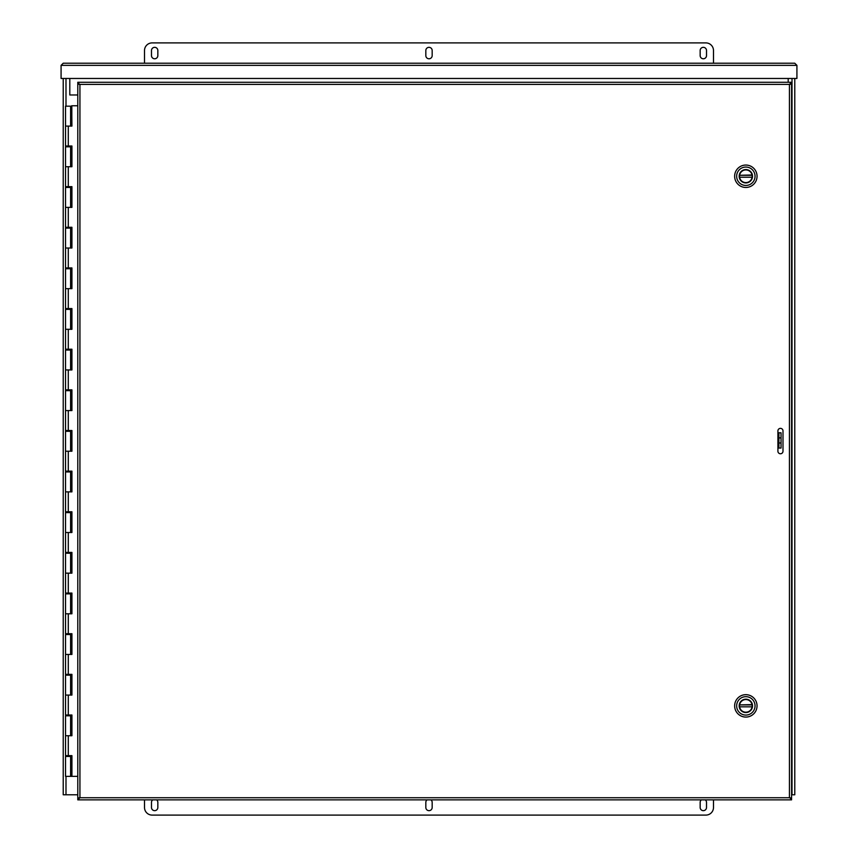 <?xml version="1.0" encoding="UTF-8"?>
<svg xmlns="http://www.w3.org/2000/svg" width="858" height="858" viewBox="0 0 858 858"><rect width="100%" height="100%" fill="white"/><g stroke="black" fill="none" stroke-linecap="round" stroke-linejoin="round"><path stroke-width="1.29" d="M794.776 78.464L794.776 794.776L791.569 794.776M77.788 794.776L63.224 794.776L63.224 78.464M788.191 82.271L788.191 78.464M69.809 78.464L69.809 94.97L77.788 94.97M79.301 798.037L77.788 798.358L77.788 799.86L79.933 797.726L77.788 798.037L77.788 84.095L79.933 84.406L77.788 83.773L77.788 82.271L791.569 82.271L789.435 84.406L791.569 83.773L791.569 82.271M790.143 798.037L791.569 798.037L789.435 797.726L791.569 798.358L791.569 799.86L790.068 798.037M790.143 84.095L791.569 84.095L791.569 798.037M790.068 84.095L791.569 84.095M79.215 798.037L77.788 798.037M77.788 82.271L79.301 84.095M79.215 84.095L77.788 84.095M783 430.909L783 451.222A2.542 2.542 0 0 1 780.458 453.764A2.542 2.542 0 0 1 777.916 451.222L777.916 430.909A2.542 2.542 0 0 1 780.458 428.367A2.542 2.542 0 0 1 783 430.909M791.569 799.86L77.788 799.86M61.079 78.464L61.079 65.358L63.224 63.224L61.079 65.358L796.921 65.358L794.776 63.224L796.921 65.358L796.921 78.464L61.079 78.464M63.224 63.224L794.776 63.224M71.718 714.993L71.718 715.808L65.53 715.808L65.53 735.724L70.603 735.724L70.603 715.808M71.718 674.356L71.718 675.16L65.53 675.16L65.53 695.077L70.603 695.077L70.603 675.16M71.718 633.708L71.718 634.523L65.53 634.523L65.53 654.44L70.603 654.44L70.603 634.523M71.718 593.071L71.718 593.875L65.53 593.875L65.53 613.792L70.603 613.792L70.603 593.875M71.718 552.423L71.718 553.238L65.53 553.238L65.53 573.155L70.603 573.155L70.603 553.238M71.718 511.786L71.718 512.591L65.53 512.591L65.53 532.507L70.603 532.507L70.603 512.591M71.718 471.139L71.718 471.954L65.53 471.954L65.53 491.87L70.603 491.87L70.603 471.954M71.718 430.501L71.718 431.317L65.53 431.317L65.53 451.222L70.603 451.222L70.603 431.317M71.718 389.854L71.718 390.669L65.53 390.669L65.53 410.585L70.603 410.585L70.603 390.669M71.718 349.217L71.718 350.032L65.53 350.032L65.53 369.937L70.603 369.937L70.603 350.032M71.718 308.569L71.718 309.384L65.53 309.384L65.53 329.3L70.603 329.3L70.603 309.384M71.718 267.932L71.718 268.747L65.53 268.747L65.53 288.653L70.603 288.653L70.603 268.747M71.718 227.284L71.718 228.099L65.53 228.099L65.53 248.016L70.603 248.016L70.603 228.099M71.718 186.647L71.718 187.462L65.53 187.462L65.53 207.379L70.603 207.379L70.603 187.462M71.718 145.999L71.718 146.815L65.53 146.815L65.53 166.731L70.603 166.731L70.603 146.815M70.592 106.177L65.53 106.177L65.53 126.094L70.603 126.094L70.603 106.177M71.718 755.641L71.718 756.445L65.53 756.445L65.53 776.361L71.825 776.361L71.825 755.641M71.718 105.77L71.933 126.094L65.53 126.094L65.53 145.999L71.933 145.999L71.933 166.731L65.53 166.731L65.53 186.647L71.933 186.647L71.933 207.379L65.53 207.379L65.53 227.284L71.933 227.284L71.933 248.016L65.53 248.016L65.53 267.932L71.933 267.932L71.933 288.653L65.53 288.653L65.53 308.569L71.933 308.569L71.933 329.3L65.53 329.3L65.53 349.217L71.933 349.217L71.933 369.937L65.53 369.937L65.53 389.854L71.933 389.854L71.933 410.585L65.53 410.585L65.53 430.501L71.933 430.501L71.933 451.222L65.53 451.222L65.53 471.139L71.933 471.139L71.933 491.87L65.53 491.87L65.53 511.786L71.933 511.786L71.933 532.507L65.53 532.507L65.53 552.423L71.933 552.423L71.933 573.155L65.53 573.155L65.53 593.071L71.933 593.071L71.933 613.792L65.53 613.792L65.53 633.708L71.933 633.708L71.933 654.44L65.53 654.44L65.53 674.356L71.933 674.356L71.933 695.077L65.53 695.077L65.53 714.993L71.933 714.993L71.933 735.724L65.53 735.724L65.53 755.641L71.933 755.641L71.933 776.361L77.788 776.361M70.592 675.16L70.592 674.356M70.592 634.523L70.592 633.708M70.592 593.875L70.592 593.071M70.592 553.238L70.592 552.423M70.592 512.591L70.592 511.786M70.592 471.954L70.592 471.139M70.592 431.317L70.592 430.501M70.592 390.669L70.592 389.854M70.592 350.032L70.592 349.217M70.592 309.384L70.592 308.569M70.592 268.747L70.592 267.932M70.592 228.099L70.592 227.284M70.592 187.462L70.592 186.647M70.592 146.815L70.592 145.999M70.592 756.445L70.592 755.641M70.592 715.808L70.592 714.993M71.825 126.094L71.825 105.77M71.825 166.731L71.825 145.999M71.825 207.379L71.825 186.647M71.825 248.016L71.825 227.284M71.825 288.653L71.825 267.932M71.825 329.3L71.825 308.569M71.825 369.937L71.825 349.217M71.825 410.585L71.825 389.854M71.825 451.222L71.825 430.501M71.825 491.87L71.825 471.139M71.825 532.507L71.825 511.786M71.825 573.155L71.825 552.423M71.825 613.792L71.825 593.071M71.825 654.44L71.825 633.708M71.825 695.077L71.825 674.356M71.825 735.724L71.825 714.993M77.788 105.77L71.933 105.77M425.825 50.525A3.175 3.175 0 0 1 429 47.34A3.175 3.175 0 0 1 432.175 50.525L432.175 55.598A3.175 3.175 0 0 1 429 58.773A3.175 3.175 0 0 1 425.825 55.598L425.825 50.525M700.16 50.525A3.175 3.175 0 0 1 703.335 47.34A3.175 3.175 0 0 1 706.509 50.525L706.509 55.598A3.175 3.175 0 0 1 703.335 58.773A3.175 3.175 0 0 1 700.16 55.598L700.16 50.525M151.491 50.525A3.175 3.175 0 0 1 154.665 47.34A3.175 3.175 0 0 1 157.84 50.525L157.84 55.598A3.175 3.175 0 0 1 154.665 58.773A3.175 3.175 0 0 1 151.491 55.598L151.491 50.525M144.509 63.224L144.509 50.525A7.625 7.625 0 0 1 152.123 42.9L705.877 42.9A7.625 7.625 0 0 1 713.491 50.525L713.491 63.224M430.909 799.86A3.175 3.175 0 0 1 432.175 802.402L432.175 807.475A3.175 3.175 0 0 1 429 810.66A3.175 3.175 0 0 1 425.825 807.475L425.825 802.402A3.175 3.175 0 0 1 427.091 799.86M156.574 799.86A3.175 3.175 0 0 1 157.84 802.402L157.84 807.475A3.175 3.175 0 0 1 154.665 810.66A3.175 3.175 0 0 1 151.491 807.475L151.491 802.402A3.175 3.175 0 0 1 152.756 799.86M705.244 799.86A3.175 3.175 0 0 1 706.509 802.402L706.509 807.475A3.175 3.175 0 0 1 703.335 810.66A3.175 3.175 0 0 1 700.16 807.475L700.16 802.402A3.175 3.175 0 0 1 701.426 799.86M713.491 799.86L713.491 807.475A7.625 7.625 0 0 1 705.877 815.1L152.123 815.1A7.625 7.625 0 0 1 144.509 807.475L144.509 799.86M781.037 442.975L778.925 442.975L778.925 448.048L781.037 448.048L781.037 432.807L778.925 432.807L778.925 437.891L781.037 437.891M778.925 442.975L778.925 437.891M781.037 432.807L777.916 432.807M777.916 448.048L778.925 448.048M745.849 717.074A11.197 11.197 0 0 1 736.143 700.278A11.197 11.197 0 0 1 755.544 700.278A11.197 11.197 0 0 1 745.849 717.074M745.849 696.675A9.202 9.202 0 0 1 755.051 705.877A9.202 9.202 0 0 1 745.849 715.079A9.202 9.202 0 0 1 736.647 705.877A9.202 9.202 0 0 1 745.849 696.675M745.849 712.558A6.682 6.682 0 0 0 751.629 702.53A6.682 6.682 0 0 0 740.057 702.53A6.682 6.682 0 0 0 745.849 712.558M745.849 712.312A6.435 6.435 0 0 0 751.426 702.659A6.435 6.435 0 0 0 740.272 702.659A6.435 6.435 0 0 0 745.849 712.312M752.037 704.6L752.091 704.911A6.317 6.317 0 0 1 752.091 706.831L739.596 706.831A6.317 6.317 0 0 1 739.596 704.911L752.037 704.6A6.317 6.317 0 0 0 739.66 704.6M739.66 707.153A6.317 6.317 0 0 0 752.037 707.153M752.091 706.831L739.596 706.831M739.596 704.911L752.091 704.911M745.849 187.462A11.197 11.197 0 0 1 736.143 170.656A11.197 11.197 0 0 1 755.544 170.656A11.197 11.197 0 0 1 745.849 187.462M745.849 167.053A9.202 9.202 0 0 1 755.051 176.255A9.202 9.202 0 0 1 745.849 185.457A9.202 9.202 0 0 1 736.647 176.255A9.202 9.202 0 0 1 745.849 167.053M745.849 182.936A6.682 6.682 0 0 0 751.629 172.919A6.682 6.682 0 0 0 740.057 172.919A6.682 6.682 0 0 0 745.849 182.936M745.849 182.7A6.435 6.435 0 0 0 751.426 173.037A6.435 6.435 0 0 0 740.272 173.037A6.435 6.435 0 0 0 745.849 182.7M752.037 174.978L752.091 175.3A6.317 6.317 0 0 1 752.091 177.22L739.596 177.22A6.317 6.317 0 0 1 739.596 175.3L752.037 174.978A6.317 6.317 0 0 0 739.66 174.978M739.66 177.542A6.317 6.317 0 0 0 752.037 177.542M752.091 177.22L739.596 177.22M739.596 175.3L752.091 175.3M792.009 794.776L792.009 78.464M65.991 78.464L65.991 106.177M65.991 145.999L65.991 146.815M65.991 186.647L65.991 187.462M65.991 227.284L65.991 228.099M65.991 267.932L65.991 268.747M65.991 308.569L65.991 309.384M65.991 349.217L65.991 350.032M65.991 389.854L65.991 390.669M65.991 430.501L65.991 431.317M65.991 471.139L65.991 471.954M65.991 511.786L65.991 512.591M65.991 552.423L65.991 553.238M65.991 593.071L65.991 593.875M65.991 633.708L65.991 634.523M65.991 674.356L65.991 675.16M65.991 714.993L65.991 715.808M65.991 755.641L65.991 756.445M65.991 776.361L65.991 794.776M791.494 797.983L789.435 797.726L789.435 84.406L791.494 84.148M77.874 84.148L79.933 84.406L79.933 797.726L77.874 797.983M79.933 797.726L789.435 797.726M789.435 84.406L79.933 84.406M70.957 735.724L70.957 715.808M70.817 715.808L70.817 735.724M70.957 695.077L70.957 675.16M70.817 675.16L70.817 695.077M70.957 654.44L70.957 634.523M70.817 634.523L70.817 654.44M70.957 613.792L70.957 593.875M70.817 593.875L70.817 613.792M70.957 573.155L70.957 553.238M70.817 553.238L70.817 573.155M70.957 532.507L70.957 512.591M70.817 512.591L70.817 532.507M70.957 491.87L70.957 471.954M70.817 471.954L70.817 491.87M70.957 451.222L70.957 431.317M70.817 431.317L70.817 451.222M70.957 410.585L70.957 390.669M70.817 390.669L70.817 410.585M70.957 369.937L70.957 350.032M70.817 350.032L70.817 369.937M70.957 329.3L70.957 309.384M70.817 309.384L70.817 329.3M70.957 288.653L70.957 268.747M70.817 268.747L70.817 288.653M70.957 248.016L70.957 228.099M70.817 228.099L70.817 248.016M70.957 207.379L70.957 187.462M70.817 187.462L70.817 207.379M70.957 166.731L70.957 146.815M70.817 146.815L70.817 166.731M70.817 106.177L70.817 126.094M70.957 126.094L70.957 106.177M70.957 776.361L70.957 756.445M70.817 756.445L70.817 776.361M68.286 126.094L68.286 145.999M68.286 166.731L68.286 186.647M68.286 207.379L68.286 227.284M68.286 248.016L68.286 267.932M68.286 288.653L68.286 308.569M68.286 329.3L68.286 349.217M68.286 369.937L68.286 389.854M68.286 410.585L68.286 430.501M68.286 451.222L68.286 471.139M68.286 491.87L68.286 511.786M68.286 532.507L68.286 552.423M68.286 573.155L68.286 593.071M68.286 613.792L68.286 633.708M68.286 654.44L68.286 674.356M68.286 695.077L68.286 714.993M68.286 735.724L68.286 755.641M70.603 756.445L70.603 776.361M68.479 106.177L67.664 106.177M66.849 145.999L66.849 146.815M66.849 186.647L66.849 187.462M66.849 227.284L66.849 228.099M66.849 267.932L66.849 268.747M66.849 308.569L66.849 309.384M66.849 349.217L66.849 350.032M66.849 389.854L66.849 390.669M66.849 430.501L66.849 431.317M66.849 471.139L66.849 471.954M66.849 511.786L66.849 512.591M66.849 552.423L66.849 553.238M66.849 593.071L66.849 593.875M66.849 633.708L66.849 634.523M66.849 674.356L66.849 675.16M66.849 714.993L66.849 715.808M66.849 755.641L66.849 756.445M69.283 145.999L69.283 146.815M69.283 186.647L69.283 187.462M69.283 227.284L69.283 228.099M69.283 267.932L69.283 268.747M69.283 308.569L69.283 309.384M69.283 349.217L69.283 350.032M69.283 389.854L69.283 390.669M69.283 430.501L69.283 431.317M69.283 471.139L69.283 471.954M69.283 511.786L69.283 512.591M69.283 552.423L69.283 553.238M69.283 593.071L69.283 593.875M69.283 633.708L69.283 634.523M69.283 674.356L69.283 675.16M69.283 714.993L69.283 715.808M69.283 755.641L69.283 756.445"/></g></svg>
